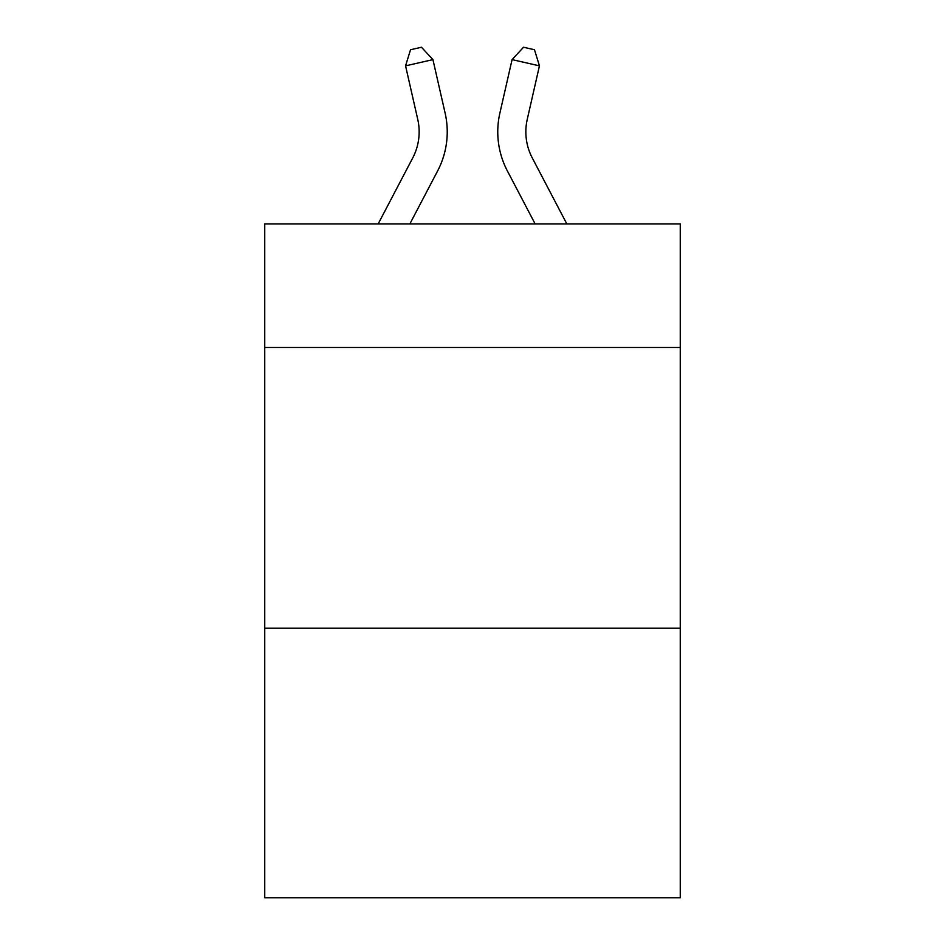 <?xml version="1.0" encoding="UTF-8"?>
<svg xmlns="http://www.w3.org/2000/svg" width="945" height="945" viewBox="0 0 945 945"><rect width="100%" height="100%" fill="white"/><g stroke="black" fill="none" stroke-linecap="round" stroke-linejoin="round"><path stroke-width="1.42" d="M680.258 347.476L680.258 223.941L264.742 223.941L264.742 347.476L680.258 347.476L680.258 897.75L264.742 897.75L264.742 347.476M680.258 628.224L264.742 628.224M412.741 157.91A56.157 56.157 -51.1 0 0 417.749 119.377A56.157 56.157 -51.1 0 1 412.741 157.91A56.157 56.157 -51.1 0 0 417.749 119.377A56.157 56.157 -51.1 0 1 412.741 157.91A56.157 56.157 -51.1 0 0 417.749 119.377A56.157 56.157 -51.1 0 1 412.741 157.91A56.157 56.157 -51.1 0 0 417.749 119.377A56.157 56.157 -51.1 0 1 412.741 157.91A56.157 56.157 -51.1 0 0 417.749 119.377A56.157 56.157 -51.1 0 1 412.741 157.91A56.157 56.157 -51.1 0 0 417.749 119.377A56.157 56.157 -51.1 0 1 412.741 157.91A56.157 56.157 -51.1 0 0 417.749 119.377A56.157 56.157 -51.1 0 1 412.741 157.91A56.157 56.157 -51.1 0 0 417.749 119.377A56.157 56.157 -51.1 0 1 412.741 157.91A56.157 56.157 -51.1 0 0 417.749 119.377A56.157 56.157 -51.1 0 1 412.741 157.91A56.157 56.157 -51.1 0 0 417.749 119.377A56.157 56.157 -51.1 0 1 412.741 157.91A56.157 56.157 -51.1 0 0 417.749 119.377A56.157 56.157 -51.1 0 1 412.741 157.91A56.157 56.157 -51.1 0 0 417.749 119.377A56.157 56.157 -51.1 0 1 412.741 157.91A56.157 56.157 -51.1 0 0 417.749 119.377A56.157 56.157 -51.1 0 1 412.741 157.91A56.157 56.157 -51.1 0 0 417.749 119.377A56.157 56.157 -51.1 0 1 412.741 157.91A56.157 56.157 -51.1 0 0 417.749 119.377A56.157 56.157 -51.1 0 1 412.741 157.91A56.157 56.157 -51.1 0 0 417.749 119.377A56.157 56.157 -51.1 0 1 412.741 157.91A56.157 56.157 -51.1 0 0 417.749 119.377A56.157 56.157 -51.1 0 1 412.741 157.91A56.157 56.157 -51.1 0 0 417.749 119.377A56.157 56.157 -51.1 0 1 412.741 157.91A56.157 56.157 -51.1 0 0 417.749 119.377A56.157 56.157 -51.1 0 1 412.741 157.91A56.157 56.157 -51.1 0 0 417.749 119.377A56.157 56.157 -51.1 0 1 412.741 157.91A56.157 56.157 -51.1 0 0 417.749 119.377A56.157 56.157 -51.1 0 1 412.741 157.91A56.157 56.157 -51.1 0 0 417.749 119.377A56.157 56.157 -51.1 0 1 412.741 157.91A56.157 56.157 -51.1 0 0 417.749 119.377A56.157 56.157 -51.1 0 1 412.741 157.91A56.157 56.157 -51.1 0 0 417.749 119.377A56.157 56.157 -51.1 0 1 412.741 157.91A56.157 56.157 -51.1 0 0 417.749 119.377A56.157 56.157 -51.1 0 1 412.741 157.91A56.157 56.157 -51.1 0 0 417.749 119.377A56.157 56.157 -51.1 0 1 412.741 157.91A56.157 56.157 -51.1 0 0 417.749 119.377A56.157 56.157 -51.1 0 1 412.741 157.91A56.157 56.157 -51.1 0 0 417.749 119.377A56.157 56.157 -51.1 0 1 412.741 157.91A56.157 56.157 -51.1 0 0 417.749 119.377A56.157 56.157 -51.1 0 1 412.741 157.91A56.157 56.157 -51.1 0 0 417.749 119.377A56.157 56.157 -51.1 0 1 412.741 157.91A56.157 56.157 -51.1 0 0 417.749 119.377A56.157 56.157 -51.1 0 1 412.741 157.91A56.157 56.157 -51.1 0 0 417.749 119.377A56.157 56.157 -51.1 0 1 412.741 157.91A56.157 56.157 -51.1 0 0 417.749 119.377A56.157 56.157 -51.1 0 1 412.741 157.91A56.157 56.157 -51.1 0 0 417.749 119.377A56.157 56.157 -51.1 0 1 412.741 157.91A56.157 56.157 -51.1 0 0 417.749 119.377A56.157 56.157 -51.1 0 1 412.741 157.91L378.154 223.941L412.741 157.91A56.157 56.157 -15 0 0 417.749 119.377L405.559 65.855L410.52 49.742L421.47 47.25L432.928 59.618L445.13 113.14A84.223 84.223 128.9 0 1 437.618 170.939L409.846 223.941M532.259 157.91A56.157 56.157 51.1 0 1 527.251 119.377A56.157 56.157 51.1 0 0 532.259 157.91A56.157 56.157 51.1 0 1 527.251 119.377A56.157 56.157 51.1 0 0 532.259 157.91A56.157 56.157 51.1 0 1 527.251 119.377A56.157 56.157 51.1 0 0 532.259 157.91A56.157 56.157 51.1 0 1 527.251 119.377A56.157 56.157 51.1 0 0 532.259 157.91A56.157 56.157 51.1 0 1 527.251 119.377A56.157 56.157 51.1 0 0 532.259 157.91A56.157 56.157 51.1 0 1 527.251 119.377A56.157 56.157 51.1 0 0 532.259 157.91A56.157 56.157 51.1 0 1 527.251 119.377A56.157 56.157 51.1 0 0 532.259 157.91A56.157 56.157 51.1 0 1 527.251 119.377A56.157 56.157 51.1 0 0 532.259 157.91A56.157 56.157 51.1 0 1 527.251 119.377A56.157 56.157 51.1 0 0 532.259 157.91A56.157 56.157 51.1 0 1 527.251 119.377A56.157 56.157 51.1 0 0 532.259 157.91A56.157 56.157 51.1 0 1 527.251 119.377A56.157 56.157 51.1 0 0 532.259 157.91A56.157 56.157 51.1 0 1 527.251 119.377A56.157 56.157 51.1 0 0 532.259 157.91A56.157 56.157 51.1 0 1 527.251 119.377A56.157 56.157 51.1 0 0 532.259 157.91A56.157 56.157 51.1 0 1 527.251 119.377A56.157 56.157 51.1 0 0 532.259 157.91A56.157 56.157 51.1 0 1 527.251 119.377A56.157 56.157 51.1 0 0 532.259 157.91A56.157 56.157 51.1 0 1 527.251 119.377A56.157 56.157 51.1 0 0 532.259 157.91A56.157 56.157 51.1 0 1 527.251 119.377A56.157 56.157 51.1 0 0 532.259 157.91A56.157 56.157 51.1 0 1 527.251 119.377A56.157 56.157 51.1 0 0 532.259 157.91A56.157 56.157 51.1 0 1 527.251 119.377A56.157 56.157 51.1 0 0 532.259 157.91A56.157 56.157 51.1 0 1 527.251 119.377A56.157 56.157 51.1 0 0 532.259 157.91A56.157 56.157 51.1 0 1 527.251 119.377A56.157 56.157 51.1 0 0 532.259 157.91A56.157 56.157 51.1 0 1 527.251 119.377A56.157 56.157 51.1 0 0 532.259 157.91A56.157 56.157 51.1 0 1 527.251 119.377A56.157 56.157 51.1 0 0 532.259 157.91A56.157 56.157 51.1 0 1 527.251 119.377A56.157 56.157 51.1 0 0 532.259 157.91A56.157 56.157 51.1 0 1 527.251 119.377A56.157 56.157 51.1 0 0 532.259 157.91A56.157 56.157 51.1 0 1 527.251 119.377A56.157 56.157 51.1 0 0 532.259 157.91A56.157 56.157 51.1 0 1 527.251 119.377A56.157 56.157 51.1 0 0 532.259 157.91A56.157 56.157 51.1 0 1 527.251 119.377A56.157 56.157 51.1 0 0 532.259 157.91A56.157 56.157 51.1 0 1 527.251 119.377A56.157 56.157 51.1 0 0 532.259 157.91A56.157 56.157 51.1 0 1 527.251 119.377A56.157 56.157 51.1 0 0 532.259 157.91A56.157 56.157 51.1 0 1 527.251 119.377A56.157 56.157 51.1 0 0 532.259 157.91A56.157 56.157 51.1 0 1 527.251 119.377A56.157 56.157 51.1 0 0 532.259 157.91A56.157 56.157 51.1 0 1 527.251 119.377A56.157 56.157 51.1 0 0 532.259 157.91A56.157 56.157 51.1 0 1 527.251 119.377A56.157 56.157 51.1 0 0 532.259 157.91A56.157 56.157 51.1 0 1 527.251 119.377A56.157 56.157 51.1 0 0 532.259 157.91L566.846 223.941L532.259 157.91A56.157 56.157 15 0 1 527.251 119.377L539.441 65.855L512.072 59.618L499.87 113.14A84.223 84.223 -128.9 0 0 507.382 170.939L535.154 223.941L507.382 170.939M432.928 59.618L445.13 113.14L432.928 59.618L445.13 113.14L432.928 59.618L445.13 113.14L432.928 59.618L445.13 113.14L432.928 59.618L445.13 113.14L432.928 59.618L445.13 113.14L432.928 59.618L445.13 113.14L432.928 59.618L445.13 113.14L432.928 59.618L445.13 113.14L432.928 59.618L445.13 113.14L432.928 59.618L445.13 113.14L432.928 59.618L445.13 113.14L432.928 59.618L445.13 113.14L432.928 59.618L445.13 113.14L432.928 59.618L445.13 113.14L432.928 59.618L445.13 113.14L432.928 59.618L445.13 113.14L432.928 59.618L445.13 113.14L432.928 59.618L445.13 113.14L432.928 59.618L445.13 113.14L432.928 59.618L445.13 113.14L432.928 59.618L445.13 113.14L432.928 59.618L445.13 113.14L432.928 59.618L445.13 113.14L432.928 59.618L445.13 113.14L432.928 59.618L445.13 113.14L432.928 59.618L445.13 113.14L432.928 59.618L445.13 113.14L432.928 59.618L445.13 113.14L432.928 59.618L445.13 113.14L432.928 59.618L445.13 113.14L432.928 59.618L445.13 113.14L432.928 59.618L445.13 113.14L432.928 59.618L445.13 113.14L432.928 59.618L445.13 113.14L432.928 59.618L405.559 65.855M512.072 59.618L499.87 113.14L512.072 59.618L499.87 113.14L512.072 59.618L499.87 113.14L512.072 59.618L499.87 113.14L512.072 59.618L499.87 113.14L512.072 59.618L499.87 113.14L512.072 59.618L499.87 113.14L512.072 59.618L499.87 113.14L512.072 59.618L499.87 113.14L512.072 59.618L499.87 113.14L512.072 59.618L499.87 113.14L512.072 59.618L499.87 113.14L512.072 59.618L499.87 113.14L512.072 59.618L499.87 113.14L512.072 59.618L499.87 113.14L512.072 59.618L499.87 113.14L512.072 59.618L499.87 113.14L512.072 59.618L499.87 113.14L512.072 59.618L499.87 113.14L512.072 59.618L499.87 113.14L512.072 59.618L499.87 113.14L512.072 59.618L499.87 113.14L512.072 59.618L499.87 113.14L512.072 59.618L499.87 113.14L512.072 59.618L499.87 113.14L512.072 59.618L499.87 113.14L512.072 59.618L499.87 113.14L512.072 59.618L499.87 113.14L512.072 59.618L499.87 113.14L512.072 59.618L499.87 113.14L512.072 59.618L499.87 113.14L512.072 59.618L499.87 113.14L512.072 59.618L499.87 113.14L512.072 59.618L499.87 113.14L512.072 59.618L499.87 113.14L512.072 59.618L523.53 47.25L534.48 49.742L539.441 65.855"/></g></svg>
